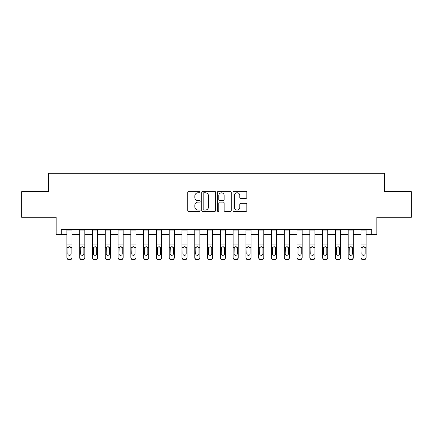 <?xml version="1.0" encoding="UTF-8"?>
<svg xmlns="http://www.w3.org/2000/svg" width="433" height="433" viewBox="0 0 433 433"><rect width="100%" height="100%" fill="white"/><g stroke="black" fill="none" stroke-linecap="round" stroke-linejoin="round"><path stroke-width="0.65" d="M200.133 192.079A0.704 0.704 0 0 0 199.434 191.375L188.766 191.375A1.001 1.001 0 0 0 187.76 192.376L187.76 210.449A1.001 1.001 0 0 0 188.766 211.456L199.434 211.456A0.704 0.704 0 0 0 200.133 210.752A0.704 0.704 0 0 0 199.434 210.048L198.054 210.048A3.215 3.215 0 0 1 194.839 206.833L194.839 205.329A3.215 3.215 0 0 1 198.054 202.114L199.434 202.114A0.704 0.704 0 0 0 200.133 201.415A0.704 0.704 0 0 0 199.434 200.712L198.054 200.712A3.215 3.215 0 0 1 194.839 197.497L194.839 195.992A3.215 3.215 0 0 1 198.054 192.777L199.434 192.777A0.704 0.704 0 0 0 200.133 192.079M245.841 198.449A1.001 1.001 0 0 0 246.848 197.448L246.848 192.376A1.001 1.001 0 0 0 245.841 191.375L233.993 191.375A1.001 1.001 0 0 0 232.992 192.376L232.992 210.449A1.001 1.001 0 0 0 233.993 211.456L245.841 211.456A1.001 1.001 0 0 0 246.848 210.449L246.848 204.327A1.001 1.001 0 0 0 245.841 203.321L240.77 203.321A1.001 1.001 0 0 0 239.768 204.327L239.768 207.364A2.685 2.685 0 0 1 237.084 210.048A2.685 2.685 0 0 1 234.394 207.364L234.394 195.467A2.685 2.685 0 0 1 237.084 192.777A2.685 2.685 0 0 1 239.768 195.467L239.768 197.448A1.001 1.001 0 0 0 240.77 198.449L245.841 198.449M61.286 234.654L61.286 229.539L371.714 229.539L371.714 234.654L376.829 234.654L376.829 217.269L411.35 217.269L411.35 191.695L384.499 191.695L384.499 173.287L48.501 173.287L48.501 191.695L21.65 191.695L21.65 217.269L56.171 217.269L56.171 234.654L66.909 234.654M215.623 192.376A1.001 1.001 0 0 0 214.616 191.375L202.768 191.375A1.001 1.001 0 0 0 201.767 192.376L201.767 210.449A1.001 1.001 0 0 0 202.768 211.456L214.616 211.456A1.001 1.001 0 0 0 215.623 210.449L215.623 192.376M218.384 191.375L230.232 191.375A1.001 1.001 0 0 1 231.233 192.376L231.233 210.449A1.001 1.001 0 0 1 230.232 211.456L225.16 211.456A1.001 1.001 0 0 1 224.153 210.449L224.153 203.12A1.001 1.001 0 0 0 223.152 202.114L219.785 202.114A1.001 1.001 0 0 0 218.784 203.12L218.784 210.752A0.704 0.704 0 0 1 218.08 211.456A0.704 0.704 0 0 1 217.377 210.752L217.377 192.376A1.001 1.001 0 0 1 218.384 191.375M72.024 234.654L79.694 234.654M84.808 234.654L92.483 234.654M97.593 234.654L105.268 234.654M110.383 234.654L118.052 234.654M123.167 234.654L130.836 234.654M135.951 234.654L143.621 234.654M148.736 234.654L156.41 234.654M161.525 234.654L169.195 234.654M174.31 234.654L181.979 234.654M187.094 234.654L194.763 234.654M199.878 234.654L207.548 234.654M212.663 234.654L220.337 234.654M225.452 234.654L233.122 234.654M238.237 234.654L245.906 234.654M251.021 234.654L258.69 234.654M263.805 234.654L271.475 234.654M276.59 234.654L284.265 234.654M289.379 234.654L297.049 234.654M302.164 234.654L309.833 234.654M314.948 234.654L322.617 234.654M327.732 234.654L335.407 234.654M340.517 234.654L348.192 234.654M353.306 234.654L360.976 234.654M366.091 234.654L371.714 234.654M203.873 192.777A0.704 0.704 0 0 0 203.174 193.481L203.174 209.345A0.704 0.704 0 0 0 203.873 210.048L205.329 210.048A3.215 3.215 0 0 0 208.544 206.833L208.544 195.992A3.215 3.215 0 0 0 205.329 192.777L203.873 192.777M224.153 195.516A2.685 2.685 0 0 0 221.469 192.831A2.685 2.685 0 0 0 218.784 195.516L218.784 199.705A1.001 1.001 0 0 0 219.785 200.712L223.152 200.712A1.001 1.001 0 0 0 224.153 199.705L224.153 195.516M66.909 247.893L66.909 257.364A2.046 2.03 0 0 0 68.955 259.394L69.978 259.394A2.046 2.03 0 0 0 72.024 257.364L72.024 257.684A2.046 2.03 180 0 1 69.978 259.713L69.978 259.394M71.104 253.711L71.104 248.326L71.104 253.711A1.635 1.624 180 0 1 69.469 255.335A1.635 1.624 180 0 0 71.104 253.711M67.829 254.03L67.829 253.711A1.635 1.624 180 0 0 69.469 255.335M68.614 246.918L67.829 248.196M70.319 246.918L69.469 246.68L70.925 247.568L71.104 248.326M72.024 229.539L72.024 257.364M66.909 229.539L66.909 257.364M68.955 259.394L68.955 259.713L69.978 259.713M68.955 259.713A2.046 2.03 180 0 1 66.909 257.684M66.909 247.568L68.013 247.568L67.829 253.711M68.013 247.568L69.469 246.68M79.694 247.893L79.694 257.364A2.046 2.03 0 0 0 81.74 259.394L82.763 259.394A2.046 2.03 0 0 0 84.808 257.364L84.808 257.684A2.046 2.03 180 0 1 82.763 259.713L82.763 259.394M83.888 253.711L83.888 248.326L83.888 253.711A1.635 1.624 180 0 1 82.254 255.335A1.635 1.624 180 0 0 83.888 253.711M80.614 254.03L80.614 253.711A1.635 1.624 180 0 0 82.254 255.335M81.399 246.918L80.614 248.196M83.109 246.918L82.254 246.68L83.71 247.568L83.888 248.326M92.483 247.893L92.483 257.364A2.046 2.03 0 0 0 94.529 259.394L95.552 259.394A2.046 2.03 0 0 0 97.593 257.364L97.593 257.684A2.046 2.03 180 0 1 95.552 259.713L95.552 259.394M96.673 253.711L96.673 248.326L96.673 253.711A1.635 1.624 180 0 1 95.038 255.335A1.635 1.624 180 0 0 96.673 253.711M93.404 254.03L93.404 253.711A1.635 1.624 180 0 0 95.038 255.335M94.183 246.918L93.404 248.196M95.893 246.918L95.038 246.68L96.494 247.568L96.673 248.326M105.268 247.893L105.268 257.364A2.046 2.03 0 0 0 107.314 259.394L108.337 259.394A2.046 2.03 0 0 0 110.383 257.364L110.383 257.684A2.046 2.03 180 0 1 108.337 259.713L108.337 259.394M109.462 253.711L109.462 248.326L109.462 253.711A1.635 1.624 180 0 1 107.822 255.335A1.635 1.624 180 0 0 109.462 253.711M106.188 254.03L106.188 253.711A1.635 1.624 180 0 0 107.822 255.335M106.967 246.918L106.188 248.196M108.678 246.918L107.822 246.68L109.278 247.568L109.462 248.326M84.808 229.539L84.808 257.364M79.694 229.539L79.694 257.364M81.74 259.394L81.74 259.713L82.763 259.713M81.74 259.713A2.046 2.03 180 0 1 79.694 257.684M79.694 247.568L80.798 247.568L80.614 253.711M80.798 247.568L82.254 246.68M97.593 229.539L97.593 257.364M92.483 229.539L92.483 257.364M94.529 259.394L94.529 259.713L95.552 259.713M94.529 259.713A2.046 2.03 180 0 1 92.483 257.684M92.483 247.568L93.582 247.568L93.404 253.711M93.582 247.568L95.038 246.68M110.383 229.539L110.383 257.364M105.268 229.539L105.268 257.364M107.314 259.394L107.314 259.713L108.337 259.713M107.314 259.713A2.046 2.03 180 0 1 105.268 257.684M105.268 247.568L106.366 247.568L106.188 253.711M106.366 247.568L107.822 246.68M118.052 247.893L118.052 257.364A2.046 2.03 0 0 0 120.098 259.394L121.121 259.394A2.046 2.03 0 0 0 123.167 257.364L123.167 257.684A2.046 2.03 180 0 1 121.121 259.713L121.121 259.394M122.247 253.711L122.247 248.326L122.247 253.711A1.635 1.624 180 0 1 120.607 255.335A1.635 1.624 180 0 0 122.247 253.711M118.972 254.03L118.972 253.711A1.635 1.624 180 0 0 120.607 255.335M119.757 246.918L118.972 248.196M121.462 246.918L120.607 246.68L122.063 247.568L122.247 248.326M123.167 229.539L123.167 257.364M118.052 229.539L118.052 257.364M120.098 259.394L120.098 259.713L121.121 259.713M120.098 259.713A2.046 2.03 180 0 1 118.052 257.684M118.052 247.568L119.156 247.568L118.972 253.711M119.156 247.568L120.607 246.68M130.836 247.893L130.836 257.364A2.046 2.03 0 0 0 132.882 259.394L133.905 259.394A2.046 2.03 0 0 0 135.951 257.364L135.951 257.684A2.046 2.03 180 0 1 133.905 259.713L133.905 259.394M135.031 253.711L135.031 248.326L135.031 253.711A1.635 1.624 180 0 1 133.396 255.335A1.635 1.624 180 0 0 135.031 253.711M131.756 254.03L131.756 253.711A1.635 1.624 180 0 0 133.396 255.335M132.541 246.918L131.756 248.196M134.246 246.918L133.396 246.68L134.852 247.568L135.031 248.326M143.621 247.893L143.621 257.364A2.046 2.03 0 0 0 145.667 259.394L146.69 259.394A2.046 2.03 0 0 0 148.736 257.364L148.736 257.684A2.046 2.03 180 0 1 146.69 259.713L146.69 259.394M147.815 253.711L147.815 248.326L147.815 253.711A1.635 1.624 180 0 1 146.181 255.335A1.635 1.624 180 0 0 147.815 253.711M144.546 254.03L144.546 253.711A1.635 1.624 180 0 0 146.181 255.335M145.326 246.918L144.546 248.196M147.036 246.918L146.181 246.68L147.637 247.568L147.815 248.326M156.41 247.893L156.41 257.364A2.046 2.03 0 0 0 158.456 259.394L159.479 259.394A2.046 2.03 0 0 0 161.525 257.364L161.525 257.684A2.046 2.03 180 0 1 159.479 259.713L159.479 259.394M160.6 253.711L160.6 248.326L160.6 253.711A1.635 1.624 180 0 1 158.965 255.335A1.635 1.624 180 0 0 160.6 253.711M157.331 254.03L157.331 253.711A1.635 1.624 180 0 0 158.965 255.335M158.11 246.918L157.331 248.196M159.82 246.918L158.965 246.68L160.421 247.568L160.6 248.326M169.195 247.893L169.195 257.364A2.046 2.03 0 0 0 171.241 259.394L172.264 259.394A2.046 2.03 0 0 0 174.31 257.364L174.31 257.684A2.046 2.03 180 0 1 172.264 259.713L172.264 259.394M173.389 253.711L173.389 248.326L173.389 253.711A1.635 1.624 180 0 1 171.749 255.335A1.635 1.624 180 0 0 173.389 253.711M170.115 254.03L170.115 253.711A1.635 1.624 180 0 0 171.749 255.335M170.9 246.918L170.115 248.196M172.605 246.918L171.749 246.68L173.205 247.568L173.389 248.326M181.979 247.893L181.979 257.364A2.046 2.03 0 0 0 184.025 259.394L185.048 259.394A2.046 2.03 0 0 0 187.094 257.364L187.094 257.684A2.046 2.03 180 0 1 185.048 259.713L185.048 259.394M186.174 253.711L186.174 248.326L186.174 253.711A1.635 1.624 180 0 1 184.534 255.335A1.635 1.624 180 0 0 186.174 253.711M182.899 254.03L182.899 253.711A1.635 1.624 180 0 0 184.534 255.335M183.684 246.918L182.899 248.196M185.389 246.918L184.534 246.68L185.99 247.568L186.174 248.326M135.951 229.539L135.951 257.364M130.836 229.539L130.836 257.364M132.882 259.394L132.882 259.713L133.905 259.713M132.882 259.713A2.046 2.03 180 0 1 130.836 257.684M130.836 247.568L131.941 247.568L131.756 253.711M131.941 247.568L133.396 246.68M148.736 229.539L148.736 257.364M143.621 229.539L143.621 257.364M145.667 259.394L145.667 259.713L146.69 259.713M145.667 259.713A2.046 2.03 180 0 1 143.621 257.684M143.621 247.568L144.725 247.568L144.546 253.711M144.725 247.568L146.181 246.68M161.525 229.539L161.525 257.364M156.41 229.539L156.41 257.364M158.456 259.394L158.456 259.713L159.479 259.713M158.456 259.713A2.046 2.03 180 0 1 156.41 257.684M156.41 247.568L157.509 247.568L157.331 253.711M157.509 247.568L158.965 246.68M174.31 229.539L174.31 257.364M169.195 229.539L169.195 257.364M171.241 259.394L171.241 259.713L172.264 259.713M171.241 259.713A2.046 2.03 180 0 1 169.195 257.684M169.195 247.568L170.293 247.568L170.115 253.711M170.293 247.568L171.749 246.68M187.094 229.539L187.094 257.364M181.979 229.539L181.979 257.364M184.025 259.394L184.025 259.713L185.048 259.713M184.025 259.713A2.046 2.03 180 0 1 181.979 257.684M181.979 247.568L183.083 247.568L182.899 253.711M183.083 247.568L184.534 246.68M194.763 247.893L194.763 257.364A2.046 2.03 0 0 0 196.809 259.394L197.832 259.394A2.046 2.03 0 0 0 199.878 257.364L199.878 257.684A2.046 2.03 180 0 1 197.832 259.713L197.832 259.394M198.958 253.711L198.958 248.326L198.958 253.711A1.635 1.624 180 0 1 197.324 255.335A1.635 1.624 180 0 0 198.958 253.711M195.684 254.03L195.684 253.711A1.635 1.624 180 0 0 197.324 255.335M196.468 246.918L195.684 248.196M198.173 246.918L197.324 246.68L198.779 247.568L198.958 248.326M199.878 229.539L199.878 257.364M194.763 229.539L194.763 257.364M196.809 259.394L196.809 259.713L197.832 259.713M196.809 259.713A2.046 2.03 180 0 1 194.763 257.684M194.763 247.568L195.868 247.568L195.684 253.711M195.868 247.568L197.324 246.68M207.548 247.893L207.548 257.364A2.046 2.03 0 0 0 209.594 259.394L210.617 259.394A2.046 2.03 0 0 0 212.663 257.364L212.663 257.684A2.046 2.03 180 0 1 210.617 259.713L210.617 259.394M211.742 253.711L211.742 248.326L211.742 253.711A1.635 1.624 180 0 1 210.108 255.335A1.635 1.624 180 0 0 211.742 253.711M208.473 254.03L208.473 253.711A1.635 1.624 180 0 0 210.108 255.335M209.253 246.918L208.473 248.196M210.963 246.918L210.108 246.68L211.564 247.568L211.742 248.326M212.663 229.539L212.663 257.364M207.548 229.539L207.548 257.364M209.594 259.394L209.594 259.713L210.617 259.713M209.594 259.713A2.046 2.03 180 0 1 207.548 257.684M207.548 247.568L208.652 247.568L208.473 253.711M208.652 247.568L210.108 246.68M220.337 247.893L220.337 257.364A2.046 2.03 0 0 0 222.383 259.394L223.406 259.394A2.046 2.03 0 0 0 225.452 257.364L225.452 257.684A2.046 2.03 180 0 1 223.406 259.713L223.406 259.394M224.527 253.711L224.527 248.326L224.527 253.711A1.635 1.624 180 0 1 222.892 255.335A1.635 1.624 180 0 0 224.527 253.711M221.258 254.03L221.258 253.711A1.635 1.624 180 0 0 222.892 255.335M222.037 246.918L221.258 248.196M223.747 246.918L222.892 246.68L224.348 247.568L224.527 248.326M225.452 229.539L225.452 257.364M220.337 229.539L220.337 257.364M222.383 259.394L222.383 259.713L223.406 259.713M222.383 259.713A2.046 2.03 180 0 1 220.337 257.684M220.337 247.568L221.436 247.568L221.258 253.711M221.436 247.568L222.892 246.68M233.122 247.893L233.122 257.364A2.046 2.03 0 0 0 235.168 259.394L236.191 259.394A2.046 2.03 0 0 0 238.237 257.364L238.237 257.684A2.046 2.03 180 0 1 236.191 259.713L236.191 259.394M237.316 253.711L237.316 248.326L237.316 253.711A1.635 1.624 180 0 1 235.676 255.335A1.635 1.624 180 0 0 237.316 253.711M234.042 254.03L234.042 253.711A1.635 1.624 180 0 0 235.676 255.335M234.827 246.918L234.042 248.196M236.532 246.918L235.676 246.68L237.132 247.568L237.316 248.326M238.237 229.539L238.237 257.364M233.122 229.539L233.122 257.364M235.168 259.394L235.168 259.713L236.191 259.713M235.168 259.713A2.046 2.03 180 0 1 233.122 257.684M233.122 247.568L234.221 247.568L234.042 253.711M234.221 247.568L235.676 246.68M245.906 247.893L245.906 257.364A2.046 2.03 0 0 0 247.952 259.394L248.975 259.394A2.046 2.03 0 0 0 251.021 257.364L251.021 257.684A2.046 2.03 180 0 1 248.975 259.713L248.975 259.394M250.101 253.711L250.101 248.326L250.101 253.711A1.635 1.624 180 0 1 248.466 255.335A1.635 1.624 180 0 0 250.101 253.711M246.826 254.03L246.826 253.711A1.635 1.624 180 0 0 248.466 255.335M247.611 246.918L246.826 248.196M249.316 246.918L248.466 246.68L249.917 247.568L250.101 248.326M251.021 229.539L251.021 257.364M245.906 229.539L245.906 257.364M247.952 259.394L247.952 259.713L248.975 259.713M247.952 259.713A2.046 2.03 180 0 1 245.906 257.684M245.906 247.568L247.01 247.568L246.826 253.711M247.01 247.568L248.466 246.68M258.69 247.893L258.69 257.364A2.046 2.03 0 0 0 260.736 259.394L261.759 259.394A2.046 2.03 0 0 0 263.805 257.364L263.805 257.684A2.046 2.03 180 0 1 261.759 259.713L261.759 259.394M262.885 253.711L262.885 248.326L262.885 253.711A1.635 1.624 180 0 1 261.251 255.335A1.635 1.624 180 0 0 262.885 253.711M259.611 254.03L259.611 253.711A1.635 1.624 180 0 0 261.251 255.335M260.395 246.918L259.611 248.196M262.1 246.918L261.251 246.68L262.707 247.568L262.885 248.326M263.805 229.539L263.805 257.364M258.69 229.539L258.69 257.364M260.736 259.394L260.736 259.713L261.759 259.713M260.736 259.713A2.046 2.03 180 0 1 258.69 257.684M258.69 247.568L259.795 247.568L259.611 253.711M259.795 247.568L261.251 246.68M271.475 247.893L271.475 257.364A2.046 2.03 0 0 0 273.521 259.394L274.544 259.394A2.046 2.03 0 0 0 276.59 257.364L276.59 257.684A2.046 2.03 180 0 1 274.544 259.713L274.544 259.394M275.669 253.711L275.669 248.326L275.669 253.711A1.635 1.624 180 0 1 274.035 255.335A1.635 1.624 180 0 0 275.669 253.711M272.4 254.03L272.4 253.711A1.635 1.624 180 0 0 274.035 255.335M273.18 246.918L272.4 248.196M274.89 246.918L274.035 246.68L275.491 247.568L275.669 248.326M284.265 247.893L284.265 257.364A2.046 2.03 0 0 0 286.31 259.394L287.333 259.394A2.046 2.03 0 0 0 289.379 257.364L289.379 257.684A2.046 2.03 180 0 1 287.333 259.713L287.333 259.394M288.454 253.711L288.454 248.326L288.454 253.711A1.635 1.624 180 0 1 286.819 255.335A1.635 1.624 180 0 0 288.454 253.711M285.185 254.03L285.185 253.711A1.635 1.624 180 0 0 286.819 255.335M285.964 246.918L285.185 248.196M287.674 246.918L286.819 246.68L288.275 247.568L288.454 248.326M297.049 247.893L297.049 257.364A2.046 2.03 0 0 0 299.095 259.394L300.118 259.394A2.046 2.03 0 0 0 302.164 257.364L302.164 257.684A2.046 2.03 180 0 1 300.118 259.713L300.118 259.394M301.244 253.711L301.244 248.326L301.244 253.711A1.635 1.624 180 0 1 299.604 255.335A1.635 1.624 180 0 0 301.244 253.711M297.969 254.03L297.969 253.711A1.635 1.624 180 0 0 299.604 255.335M298.754 246.918L297.969 248.196M300.459 246.918L299.604 246.68L301.059 247.568L301.244 248.326M309.833 247.893L309.833 257.364A2.046 2.03 0 0 0 311.879 259.394L312.902 259.394A2.046 2.03 0 0 0 314.948 257.364L314.948 257.684A2.046 2.03 180 0 1 312.902 259.713L312.902 259.394M314.028 253.711L314.028 248.326L314.028 253.711A1.635 1.624 180 0 1 312.393 255.335A1.635 1.624 180 0 0 314.028 253.711M310.753 254.03L310.753 253.711A1.635 1.624 180 0 0 312.393 255.335M311.538 246.918L310.753 248.196M313.243 246.918L312.393 246.68L313.844 247.568L314.028 248.326M322.617 247.893L322.617 257.364A2.046 2.03 0 0 0 324.663 259.394L325.686 259.394A2.046 2.03 0 0 0 327.732 257.364L327.732 257.684A2.046 2.03 180 0 1 325.686 259.713L325.686 259.394M326.812 253.711L326.812 248.326L326.812 253.711A1.635 1.624 180 0 1 325.178 255.335A1.635 1.624 180 0 0 326.812 253.711M323.538 254.03L323.538 253.711A1.635 1.624 180 0 0 325.178 255.335M324.322 246.918L323.538 248.196M326.033 246.918L325.178 246.68L326.634 247.568L326.812 248.326M335.407 247.893L335.407 257.364A2.046 2.03 0 0 0 337.448 259.394L338.471 259.394A2.046 2.03 0 0 0 340.517 257.364L340.517 257.684A2.046 2.03 180 0 1 338.471 259.713L338.471 259.394M339.596 253.711L339.596 248.326L339.596 253.711A1.635 1.624 180 0 1 337.962 255.335A1.635 1.624 180 0 0 339.596 253.711M336.327 254.03L336.327 253.711A1.635 1.624 180 0 0 337.962 255.335M337.107 246.918L336.327 248.196M338.817 246.918L337.962 246.68L339.418 247.568L339.596 248.326M348.192 247.893L348.192 257.364A2.046 2.03 0 0 0 350.237 259.394L351.26 259.394A2.046 2.03 0 0 0 353.306 257.364L353.306 257.684A2.046 2.03 180 0 1 351.26 259.713L351.26 259.394M352.386 253.711L352.386 248.326L352.386 253.711A1.635 1.624 180 0 1 350.746 255.335A1.635 1.624 180 0 0 352.386 253.711M349.112 254.03L349.112 253.711A1.635 1.624 180 0 0 350.746 255.335M349.891 246.918L349.112 248.196M351.601 246.918L350.746 246.68L352.202 247.568L352.386 248.326M360.976 247.893L360.976 257.364A2.046 2.03 0 0 0 363.022 259.394L364.045 259.394A2.046 2.03 0 0 0 366.091 257.364L366.091 257.684A2.046 2.03 180 0 1 364.045 259.713L364.045 259.394M365.171 253.711L365.171 248.326L365.171 253.711A1.635 1.624 180 0 1 363.531 255.335A1.635 1.624 180 0 0 365.171 253.711M361.896 254.03L361.896 253.711A1.635 1.624 180 0 0 363.531 255.335M362.681 246.918L361.896 248.196M364.386 246.918L363.531 246.68L364.987 247.568L365.171 248.326M276.59 229.539L276.59 257.364M271.475 229.539L271.475 257.364M273.521 259.394L273.521 259.713L274.544 259.713M273.521 259.713A2.046 2.03 180 0 1 271.475 257.684M271.475 247.568L272.579 247.568L272.4 253.711M272.579 247.568L274.035 246.68M289.379 229.539L289.379 257.364M284.265 229.539L284.265 257.364M286.31 259.394L286.31 259.713L287.333 259.713M286.31 259.713A2.046 2.03 180 0 1 284.265 257.684M284.265 247.568L285.363 247.568L285.185 253.711M285.363 247.568L286.819 246.68M302.164 229.539L302.164 257.364M297.049 229.539L297.049 257.364M299.095 259.394L299.095 259.713L300.118 259.713M299.095 259.713A2.046 2.03 180 0 1 297.049 257.684M297.049 247.568L298.148 247.568L297.969 253.711M298.148 247.568L299.604 246.68M314.948 229.539L314.948 257.364M309.833 229.539L309.833 257.364M311.879 259.394L311.879 259.713L312.902 259.713M311.879 259.713A2.046 2.03 180 0 1 309.833 257.684M309.833 247.568L310.937 247.568L310.753 253.711M310.937 247.568L312.393 246.68M327.732 229.539L327.732 257.364M322.617 229.539L322.617 257.364M324.663 259.394L324.663 259.713L325.686 259.713M324.663 259.713A2.046 2.03 180 0 1 322.617 257.684M322.617 247.568L323.722 247.568L323.538 253.711M323.722 247.568L325.178 246.68M340.517 229.539L340.517 257.364M335.407 229.539L335.407 257.364M337.448 259.394L337.448 259.713L338.471 259.713M337.448 259.713A2.046 2.03 180 0 1 335.407 257.684M335.407 247.568L336.506 247.568L336.327 253.711M336.506 247.568L337.962 246.68M353.306 229.539L353.306 257.364M348.192 229.539L348.192 257.364M350.237 259.394L350.237 259.713L351.26 259.713M350.237 259.713A2.046 2.03 180 0 1 348.192 257.684M348.192 247.568L349.29 247.568L349.112 253.711M349.29 247.568L350.746 246.68M366.091 229.539L366.091 257.364M360.976 229.539L360.976 257.364M363.022 259.394L363.022 259.713L364.045 259.713M363.022 259.713A2.046 2.03 180 0 1 360.976 257.684M360.976 247.568L362.075 247.568L361.896 253.711M362.075 247.568L363.531 246.68M70.925 247.568L72.024 247.568M66.909 244.926L72.024 244.926M66.909 230.946L72.024 230.946M83.71 247.568L84.808 247.568M79.694 244.926L84.808 244.926M79.694 230.946L84.808 230.946M96.494 247.568L97.593 247.568M92.483 244.926L97.593 244.926M92.483 230.946L97.593 230.946M109.278 247.568L110.383 247.568M105.268 244.926L110.383 244.926M105.268 230.946L110.383 230.946M122.063 247.568L123.167 247.568M118.052 244.926L123.167 244.926M118.052 230.946L123.167 230.946M134.852 247.568L135.951 247.568M130.836 244.926L135.951 244.926M130.836 230.946L135.951 230.946M147.637 247.568L148.736 247.568M143.621 244.926L148.736 244.926M143.621 230.946L148.736 230.946M160.421 247.568L161.525 247.568M156.41 244.926L161.525 244.926M156.41 230.946L161.525 230.946M173.205 247.568L174.31 247.568M169.195 244.926L174.31 244.926M169.195 230.946L174.31 230.946M185.99 247.568L187.094 247.568M181.979 244.926L187.094 244.926M181.979 230.946L187.094 230.946M198.779 247.568L199.878 247.568M194.763 244.926L199.878 244.926M194.763 230.946L199.878 230.946M211.564 247.568L212.663 247.568M207.548 244.926L212.663 244.926M207.548 230.946L212.663 230.946M224.348 247.568L225.452 247.568M220.337 244.926L225.452 244.926M220.337 230.946L225.452 230.946M237.132 247.568L238.237 247.568M233.122 244.926L238.237 244.926M233.122 230.946L238.237 230.946M249.917 247.568L251.021 247.568M245.906 244.926L251.021 244.926M245.906 230.946L251.021 230.946M262.707 247.568L263.805 247.568M258.69 244.926L263.805 244.926M258.69 230.946L263.805 230.946M275.491 247.568L276.59 247.568M271.475 244.926L276.59 244.926M271.475 230.946L276.59 230.946M288.275 247.568L289.379 247.568M284.265 244.926L289.379 244.926M284.265 230.946L289.379 230.946M301.059 247.568L302.164 247.568M297.049 244.926L302.164 244.926M297.049 230.946L302.164 230.946M313.844 247.568L314.948 247.568M309.833 244.926L314.948 244.926M309.833 230.946L314.948 230.946M326.634 247.568L327.732 247.568M322.617 244.926L327.732 244.926M322.617 230.946L327.732 230.946M339.418 247.568L340.517 247.568M335.407 244.926L340.517 244.926M335.407 230.946L340.517 230.946M352.202 247.568L353.306 247.568M348.192 244.926L353.306 244.926M348.192 230.946L353.306 230.946M364.987 247.568L366.091 247.568M360.976 244.926L366.091 244.926M360.976 230.946L366.091 230.946"/></g></svg>
